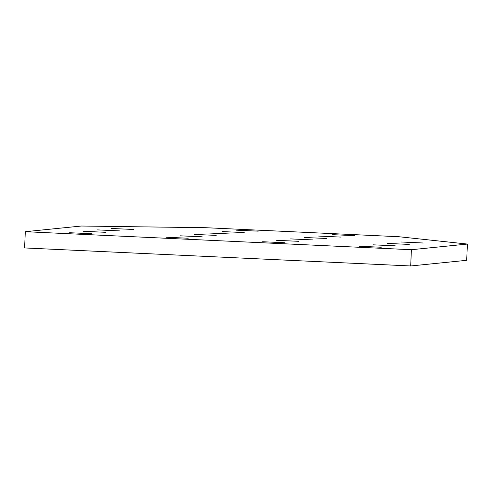 <?xml version="1.0" encoding="UTF-8"?>
<svg xmlns="http://www.w3.org/2000/svg" width="492" height="492" viewBox="0 0 492 492"><rect width="100%" height="100%" fill="white"/><g stroke="black" fill="none" stroke-linecap="round" stroke-linejoin="round"><path stroke-width="0.74" d="M194.088 234.401L216.209 235.397L194.088 234.401M180.09 235.816L202.212 236.812L180.09 235.816M166.093 237.23L188.215 238.226L166.093 237.23M97.564 229.893L119.691 230.896L97.564 229.893M83.566 231.308L105.688 232.31L83.566 231.308M69.569 232.722L91.69 233.725L69.569 232.722M290.612 238.909L312.734 239.905L290.612 238.909M276.615 240.324L298.736 241.32L276.615 240.324M387.136 243.411L409.258 244.413L387.136 243.411M373.139 244.825L395.261 245.828L373.139 244.825M262.611 241.732L284.739 242.734L262.611 241.732M359.135 246.24L381.257 247.242L359.135 246.24M236.086 230.158L258.208 231.154L236.086 230.158M222.089 231.572L244.21 232.568L222.089 231.572M208.091 232.987L230.213 233.983L208.091 232.987M111.567 228.479L133.689 229.481L111.567 228.479M332.61 234.666L354.732 235.662L332.61 234.666M318.613 236.08L340.735 237.076L318.613 236.08M304.61 237.495L326.737 238.491L304.61 237.495M401.134 241.996L423.255 242.999L401.134 241.996M25.307 231.689L81.309 226.031L205.828 227.71L398.877 236.726L467.4 244.057L411.404 249.715L25.307 231.689L24.6 247.943L410.691 265.969L411.404 249.715M410.691 265.969L466.693 260.311L467.4 244.057"/></g></svg>
